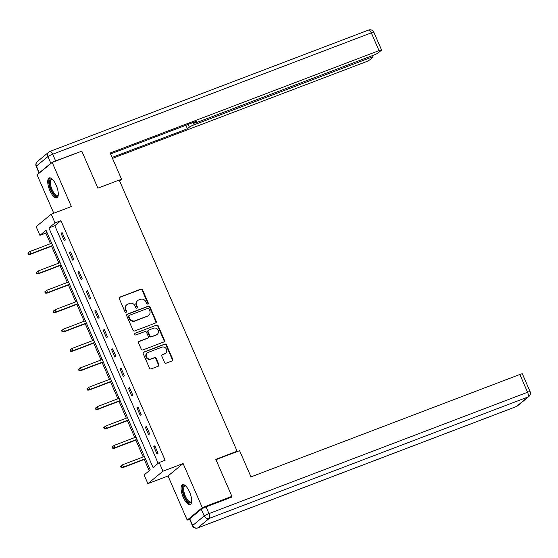 <?xml version="1.0" encoding="UTF-8"?>
<svg xmlns="http://www.w3.org/2000/svg" width="558" height="558" viewBox="0 0 558 558"><rect width="100%" height="100%" fill="white"/><g stroke="black" fill="none" stroke-linecap="round" stroke-linejoin="round"><path stroke-width="0.84" d="M147.765 304.04A0.935 0.865 50.5 0 0 148.212 302.875L142.576 289.916A1.339 1.235 50.5 0 0 140.881 289.135L119.956 297.107A1.339 1.235 50.5 0 0 119.321 298.774L124.957 311.734A0.935 0.865 50.5 0 0 126.366 312.145A0.935 0.865 50.5 0 0 126.589 311.113L125.857 309.432A4.283 3.948 50.5 0 1 127.88 304.117L129.623 303.447A4.283 3.948 50.5 0 1 135.043 305.937L135.768 307.611A0.935 0.865 50.5 0 0 137.177 308.03A0.935 0.865 50.5 0 0 137.401 306.991L136.668 305.317A4.283 3.948 50.5 0 1 138.691 299.995L140.435 299.332A4.283 3.948 50.5 0 1 145.854 301.815L146.58 303.496A0.935 0.865 50.5 0 0 147.765 304.04A0.935 0.865 50.5 0 0 147.8 303.21L142.164 290.251A1.339 1.235 50.5 0 0 140.477 289.476L119.545 297.442A1.339 1.235 50.5 0 0 119.447 297.491M126.136 312.278A0.935 0.865 50.5 0 0 126.178 311.448L125.452 309.774L125.857 309.432M136.947 308.162A0.935 0.865 50.5 0 0 136.989 307.332L136.264 305.651L136.668 305.317M189.56 491.982A10.644 3.934 -110.9 0 0 182.592 484.665A10.644 3.934 -110.9 0 0 183.198 497.234A10.644 3.934 -110.9 0 0 190.166 504.551A10.644 3.934 -110.9 0 0 189.56 491.982M56.198 185.284A10.644 3.934 -110.9 0 0 49.23 177.96A10.644 3.934 -110.9 0 0 49.836 190.529A10.644 3.934 -110.9 0 0 56.804 197.846A10.644 3.934 -110.9 0 0 56.198 185.284M164.533 362.386A1.339 1.235 50.5 0 0 166.221 363.16L172.094 360.921A1.339 1.235 50.5 0 0 172.729 359.261L166.465 344.865A1.339 1.235 50.5 0 0 164.777 344.091L143.852 352.063A1.339 1.235 50.5 0 0 143.218 353.723L149.474 368.12A1.339 1.235 50.5 0 0 151.169 368.894L158.263 366.194A1.339 1.235 50.5 0 0 158.891 364.527L156.212 358.369A1.339 1.235 50.5 0 0 154.524 357.594L151.002 358.934A3.585 3.299 50.5 0 1 147.305 352.907A3.585 3.299 50.5 0 1 148.17 352.405L161.946 347.16A3.585 3.299 50.5 0 1 165.642 353.186A3.585 3.299 50.5 0 1 164.777 353.688L162.483 354.56A1.339 1.235 50.5 0 0 161.855 356.22L164.533 362.386M159.197 462.498L162.978 471.196L147.891 483.647L144.11 474.949L150.228 469.899L46.049 230.308L39.932 235.35L36.151 226.653L51.238 214.202L55.019 222.907L48.902 227.95L153.08 467.548L159.197 462.498L165.119 460.245L60.941 220.647L55.019 222.907M51.238 214.202L71.368 206.537L52.187 162.42L81.796 151.141L97.901 188.172L119.217 180.053L237.122 451.213L215.806 459.332L231.905 496.369L202.296 507.647L183.115 463.531L162.978 471.196M155.598 322.984A1.339 1.235 50.5 0 0 156.233 321.324L149.976 306.928A1.339 1.235 50.5 0 0 148.282 306.154L127.357 314.126A1.339 1.235 50.5 0 0 126.722 315.786L132.978 330.183A1.339 1.235 50.5 0 0 134.673 330.957L155.598 322.984M158.221 325.9L164.477 340.296A1.339 1.235 50.5 0 1 163.85 341.956L142.925 349.929A1.339 1.235 50.5 0 1 141.23 349.148L138.551 342.989A1.339 1.235 50.5 0 1 139.179 341.329L147.668 338.092A1.339 1.235 50.5 0 0 148.302 336.432L146.524 332.345A1.339 1.235 50.5 0 0 144.829 331.571L135.999 334.933A0.935 0.865 50.5 0 1 135.029 333.356A0.935 0.865 50.5 0 1 135.252 333.224L156.526 325.126A1.339 1.235 50.5 0 1 158.221 325.9L157.816 326.235L164.073 340.631L164.477 340.296M189.594 519.184L187.209 520.091L202.296 507.647M231.905 496.369L230.377 497.631M52.187 162.42L37.1 174.87L53.784 213.233M236.243 451.938L237.122 451.213M60.941 220.647L54.823 225.697L158.158 463.356M61.073 233.377L64.316 240.833L65.335 239.989L62.091 232.533L61.073 233.377L62.259 232.923M69.499 252.76L72.742 260.216L73.761 259.372L70.517 251.916L69.499 252.76L70.692 252.307M77.932 272.144L81.175 279.6L82.193 278.763L78.95 271.307L77.932 272.144L79.117 271.69M86.357 291.534L89.601 298.99L90.619 298.146L87.376 290.69L86.357 291.534L87.55 291.081M94.79 310.918L98.034 318.374L99.052 317.537L95.809 310.081L94.79 310.918L95.976 310.464M103.216 330.308L106.459 337.764L107.478 336.92L104.241 329.464L103.216 330.308L104.409 329.855M111.649 349.692L114.892 357.148L115.911 356.304L112.667 348.848L111.649 349.692L112.835 349.238M120.075 369.075L123.318 376.531L124.336 375.694L121.1 368.238L120.075 369.075L121.267 368.622M128.507 388.466L131.751 395.922L132.769 395.078L129.526 387.622L128.507 388.466L129.693 388.012M136.933 407.849L140.177 415.305L141.195 414.468L137.959 407.012L136.933 407.849L138.126 407.396M145.366 427.24L148.609 434.696L149.628 433.852L146.384 426.396L145.366 427.24L146.552 426.786M153.792 446.623L157.035 454.079L158.053 453.236L154.817 445.779L153.792 446.623L154.984 446.17M46.886 232.24L45.854 233.098L50.457 243.693M51.552 246.204L58.89 263.076M59.985 265.594L67.316 282.46M68.411 284.978L75.748 301.85M76.844 304.368L84.174 321.234M85.269 323.752L92.607 340.624M93.702 343.135L101.033 360.008M102.128 362.526L109.466 379.391M110.561 381.909L117.891 398.782M118.987 401.3L126.324 418.165M127.419 420.683L134.75 437.556M135.845 440.067L143.183 456.939M144.278 459.457L149.188 470.757M183.115 463.531L168.028 475.974L187.209 520.091M168.028 475.974L147.891 483.647M45.854 233.098L39.932 235.35M54.823 225.697L48.902 227.95M137.666 300.595L137.254 300.929A4.283 3.948 50.5 0 0 136.264 305.651M126.847 304.71L126.443 305.052A4.283 3.948 50.5 0 0 125.452 309.774M155.696 322.942A1.339 1.235 50.5 0 0 155.822 321.659L149.565 307.27A1.339 1.235 50.5 0 0 147.87 306.488L126.945 314.461A1.339 1.235 50.5 0 0 126.847 314.503M148.93 308.895A0.935 0.865 50.5 0 0 147.744 308.351L129.379 315.347A0.935 0.865 50.5 0 0 128.933 316.512L129.7 318.276A4.283 3.948 50.5 0 0 135.12 320.766L147.675 315.981A4.283 3.948 50.5 0 0 149.697 310.66L148.93 308.895M129.149 315.479L128.745 315.814A0.935 0.865 50.5 0 0 128.528 316.846L128.933 316.512M148.707 315.382L148.295 315.723A4.283 3.948 50.5 0 1 147.27 316.316L134.715 321.101A4.283 3.948 50.5 0 1 129.296 318.618L128.528 316.846M163.947 341.914A1.339 1.235 50.5 0 0 164.073 340.631M147.989 337.904L147.584 338.246A1.339 1.235 50.5 0 1 147.263 338.434L138.775 341.663A1.339 1.235 50.5 0 0 138.677 341.705M135.252 333.224L156.526 325.126M156.477 334.737A3.585 3.299 50.5 0 0 157.914 329.813A3.585 3.299 50.5 0 0 153.638 328.216L148.784 330.064A1.339 1.235 50.5 0 0 148.149 331.724L149.928 335.811A1.339 1.235 50.5 0 0 151.623 336.586L156.066 335.079A3.585 3.299 50.5 0 0 156.931 334.577L157.335 334.242M148.463 330.252L148.051 330.587A1.339 1.235 50.5 0 0 147.744 332.059L148.149 331.724M156.066 335.079L151.211 336.927A1.339 1.235 50.5 0 1 149.523 336.146L147.744 332.059M157.816 326.235A1.339 1.235 50.5 0 0 156.121 325.46M165.642 353.186L165.231 353.521A3.585 3.299 50.5 0 1 164.373 354.023L162.078 354.895A1.339 1.235 50.5 0 0 161.98 354.937M147.305 352.907L146.9 353.242A3.585 3.299 50.5 0 0 150.597 359.268L151.002 358.934M158.36 366.153A1.339 1.235 50.5 0 0 158.486 364.869L155.808 358.71A1.339 1.235 50.5 0 0 154.113 357.929L150.597 359.268M172.192 360.88A1.339 1.235 50.5 0 0 172.317 359.596L166.061 345.207A1.339 1.235 50.5 0 0 164.366 344.425L143.441 352.398A1.339 1.235 50.5 0 0 143.343 352.44M28.305 252.781L27.9 253.116L28.437 254.357L28.849 254.023L28.305 252.781L29.797 251.56L30.767 253.799L30.034 254.406L52.759 245.743M28.849 254.023L30.767 253.799L52.64 245.464M29.797 251.56L51.664 243.232M30.034 254.406L28.437 254.357M58.269 194.875A9.207 3.404 69.1 0 1 58.241 194.958A9.207 3.404 69.1 0 1 53.408 193.703A9.207 3.404 69.1 0 1 49.439 183.177A9.207 3.404 69.1 0 1 52.229 179.167A9.207 3.404 69.1 0 1 52.306 179.209M52.445 179.348A8.523 3.153 -110.9 0 0 51.524 179.348A8.523 3.153 -110.9 0 0 50.569 184.775A8.523 3.153 -110.9 0 0 54.042 193.026A8.523 3.153 -110.9 0 0 57.593 195.286A8.523 3.153 -110.9 0 0 58.283 194.679M49.843 177.863A10.574 3.913 -110.9 0 0 49.118 184.893A10.574 3.913 -110.9 0 0 53.324 194.616A10.574 3.913 -110.9 0 0 57.328 197.518M191.631 501.572A9.207 3.404 69.1 0 1 191.596 501.656A9.207 3.404 69.1 0 1 186.763 500.407A9.207 3.404 69.1 0 1 182.794 489.882A9.207 3.404 69.1 0 1 185.584 485.872A9.207 3.404 69.1 0 1 185.661 485.913M185.8 486.046A8.523 3.153 -110.9 0 0 184.879 486.053A8.523 3.153 -110.9 0 0 183.924 491.479A8.523 3.153 -110.9 0 0 187.397 499.724A8.523 3.153 -110.9 0 0 190.955 501.991A8.523 3.153 -110.9 0 0 191.638 501.384M183.198 484.567A10.574 3.913 -110.9 0 0 182.473 491.598A10.574 3.913 -110.9 0 0 186.679 501.321A10.574 3.913 -110.9 0 0 190.683 504.216M119.586 180.897L121.574 179.257L110.177 153.031L379.028 50.625L371.3 32.859L52.703 154.21L55.619 160.92L81.154 151.385M119.259 180.136L121.574 179.257M193.117 122.509L194.114 124.811L370.589 57.593L370.107 56.491M194.114 124.811A4.094 0.474 156.5 0 0 189.336 127.175L188.137 124.406M112.095 157.447L187.418 128.752L189.336 127.175M112.493 158.36L365.044 62.168A4.094 0.474 156.5 0 0 369.815 59.804L372.918 57.244A4.094 0.474 156.5 0 0 373.114 56.972A4.094 0.474 156.5 0 0 370.589 57.593M39.304 172.806L50.848 163.285L47.925 156.575L36.389 166.096L39.304 172.806A4.094 0.474 156.5 0 0 39.102 173.085A4.094 0.474 156.5 0 0 39.2 173.133M194.365 122.035L194.679 122.767A4.094 0.474 156.5 0 0 194.477 123.046A4.094 0.474 156.5 0 0 197.009 122.418L373.483 55.2A4.094 0.474 156.5 0 0 378.261 52.843L381.358 50.283A4.094 0.474 156.5 0 0 381.56 50.004A4.094 0.474 156.5 0 0 379.028 50.625M194.679 122.767L196.597 121.184L110.575 153.952M80.659 151.574L81.084 151.225M55.619 160.92A4.094 0.474 156.5 0 0 52.494 162.301M52.047 162.538A4.094 0.474 156.5 0 0 50.848 163.285M185.905 125.257L187.418 128.752M215.953 459.666L239.584 450.662L250.988 476.888L519.847 374.481A4.094 0.474 -23.5 0 1 522.372 373.853L530.1 391.625A4.094 0.474 156.5 0 0 527.568 392.253L519.847 374.481M201.278 509.259L189.734 518.78L192.656 525.49L204.193 515.969L201.278 509.259A4.094 0.474 -23.5 0 1 206.055 506.894L231.521 497.192L231.354 496.822M192.454 525.769A4.094 4.094 0 0 0 197.665 527.959A4.094 1.514 -110.9 0 0 197.832 527.861L516.429 406.51L527.966 396.989L209.369 518.34L197.832 527.861A4.094 3.773 50.5 0 1 192.656 525.49A4.094 0.474 156.5 0 0 192.454 525.769L189.539 519.059A4.094 0.474 -23.5 0 1 189.734 518.78M36.737 272.164L36.333 272.499L36.87 273.748L37.274 273.406L36.737 272.164L38.223 270.944L39.2 273.183L38.46 273.79L61.192 265.134M37.274 273.406L39.2 273.183L61.066 264.855M38.223 270.944L60.097 262.616M38.46 273.79L36.87 273.748M45.17 291.555L44.759 291.89L45.303 293.131L45.707 292.797L45.17 291.555L46.656 290.334L47.625 292.573L46.893 293.173L69.617 284.517M45.707 292.797L47.625 292.573L69.499 284.238M46.656 290.334L68.529 281.999M46.893 293.173L45.303 293.131M53.596 310.939L53.191 311.273L53.728 312.515L54.133 312.18L53.596 310.939L55.082 309.718L56.058 311.957L55.319 312.564L78.05 303.908M54.133 312.18L56.058 311.957L77.925 303.629M55.082 309.718L76.955 301.39M55.319 312.564L53.728 312.515M62.029 330.322L61.617 330.664L62.161 331.905L62.566 331.571L62.029 330.322L63.514 329.108L64.484 331.34L63.752 331.947L86.476 323.291M62.566 331.571L64.484 331.34L86.357 323.012M63.514 329.108L85.388 320.773M63.752 331.947L62.161 331.905M70.454 349.713L70.05 350.047L70.587 351.289L70.999 350.954L70.454 349.713L71.94 348.492L72.917 350.731L72.177 351.338L94.909 342.675M70.999 350.954L72.917 350.731L94.79 342.396M71.94 348.492L93.814 340.164M72.177 351.338L70.587 351.289M78.887 369.096L78.476 369.431L79.02 370.679L79.424 370.338L78.887 369.096L80.373 367.882L81.342 370.114L80.61 370.721L103.335 362.065M79.424 370.338L81.342 370.114L103.216 361.786M80.373 367.882L102.247 359.547M80.61 370.721L79.02 370.679M87.313 388.487L86.909 388.821L87.446 390.063L87.857 389.728L87.313 388.487L88.799 387.266L89.775 389.505L89.036 390.105L111.767 381.449M87.857 389.728L89.775 389.505L111.649 381.17M88.799 387.266L110.672 378.931M89.036 390.105L87.446 390.063M95.746 407.87L95.334 408.205L95.878 409.446L96.283 409.112L95.746 407.87L97.232 406.649L98.201 408.888L97.469 409.495L120.193 400.839M96.283 409.112L98.201 408.888L120.075 400.56M97.232 406.649L119.105 398.321M97.469 409.495L95.878 409.446M104.172 427.254L103.767 427.595L104.304 428.837L104.716 428.502L104.172 427.254L105.657 426.04L106.634 428.272L105.894 428.879L128.626 420.223M104.716 428.502L106.634 428.272L128.507 419.944M105.657 426.04L127.531 417.705M105.894 428.879L104.304 428.837M112.604 446.644L112.193 446.979L112.737 448.22L113.141 447.886L112.604 446.644L114.09 445.424L115.06 447.662L114.327 448.269L137.059 439.606M113.141 447.886L115.06 447.662L136.933 439.327M114.09 445.424L135.964 437.095M114.327 448.269L112.737 448.22M121.03 466.028L120.626 466.362L121.163 467.611L121.574 467.269L121.03 466.028L122.516 464.814L123.492 467.046L122.76 467.653L145.485 458.997M121.574 467.269L123.492 467.046L145.366 458.718M122.516 464.814L144.389 456.479M122.76 467.653L121.163 467.611M147.8 303.21L148.212 302.875M126.178 311.448L126.589 311.113M136.989 307.332L137.401 306.991M119.545 297.442L119.956 297.107M140.477 289.476L140.881 289.135M142.164 290.251L142.576 289.916M126.945 314.461L127.357 314.126M147.87 306.488L148.282 306.154M149.565 307.27L149.976 306.928M155.822 321.659L156.233 321.324M129.296 318.618L129.7 318.276M134.715 321.101L135.12 320.766M147.27 316.316L147.675 315.981M138.775 341.663L139.179 341.329M147.263 338.434L147.668 338.092M149.523 336.146L149.928 335.811M151.211 336.927L151.623 336.586M162.078 354.895L162.483 354.56M164.373 354.023L164.777 353.688M154.113 357.929L154.524 357.594M155.808 358.71L156.212 358.369M158.486 364.869L158.891 364.527M143.441 352.398L143.852 352.063M164.366 344.425L164.777 344.091M166.061 345.207L166.465 344.865M172.317 359.596L172.729 359.261M373.832 32.231A4.094 4.094 0 0 0 368.622 30.041A4.094 1.514 -110.9 0 1 371.3 32.859A4.094 0.474 -23.5 0 1 373.832 32.231L381.56 50.004M36.186 166.375A4.094 0.474 -23.5 0 1 36.389 166.096A4.094 3.773 50.5 0 1 37.337 161.583A4.094 4.094 0 0 0 36.186 166.375L39.102 173.085M50.025 151.399A4.094 4.094 0 0 0 48.874 152.062A4.094 3.773 -129.5 0 0 47.925 156.575A4.094 0.474 -23.5 0 1 52.703 154.21A4.094 1.514 -110.9 0 0 50.025 151.399L368.622 30.041M206.055 506.894L208.971 513.604L527.568 392.253A4.094 1.514 -110.9 0 1 527.966 396.989A4.094 3.773 50.5 0 0 528.949 396.417L517.412 405.938A4.094 3.773 -129.5 0 1 516.429 406.51A4.094 1.514 -110.9 0 1 516.262 406.601A4.094 4.094 0 0 0 517.412 405.938M208.971 513.604A4.094 0.474 156.5 0 0 204.193 515.969A4.094 3.773 -129.5 0 0 209.369 518.34A4.094 1.514 -110.9 0 0 208.971 513.604M37.337 161.583L48.874 152.062M194.477 123.046L194.086 122.139M373.114 56.972L372.507 55.57M528.949 396.417A4.094 4.094 0 0 0 530.1 391.625M197.665 527.959L516.262 406.601"/></g></svg>
